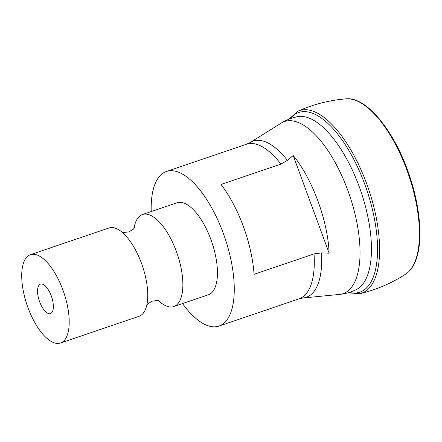 <?xml version="1.0" encoding="UTF-8"?>
<svg xmlns="http://www.w3.org/2000/svg" width="442" height="442" viewBox="0 0 442 442"><rect width="100%" height="100%" fill="white"/><g stroke="black" fill="none" stroke-linecap="round" stroke-linejoin="round"><path stroke-width="0.66" d="M37.968 287.477A15.553 6.475 -108.8 0 0 40.951 304.919A15.553 6.475 -108.8 0 0 50.471 313.571A15.553 6.475 -108.8 0 0 52.957 310.223A15.553 6.475 -108.8 0 0 49.968 292.786A15.553 6.475 -108.8 0 0 40.454 284.129A15.553 6.475 -108.8 0 0 37.968 287.477M53.073 270.112A46.653 19.42 -108.8 0 0 30.443 254.68A46.653 19.42 -108.8 0 0 22.1 282.924A46.653 19.42 -108.8 0 0 37.846 327.588A46.653 19.42 -108.8 0 0 60.482 343.02A46.653 19.42 -108.8 0 0 68.825 314.776A46.653 19.42 -108.8 0 0 53.073 270.112M60.482 343.02L139.031 316.306A46.653 19.42 -108.8 0 0 147.462 300.936A46.653 19.42 -108.8 0 0 131.628 243.398A46.653 19.42 -108.8 0 0 125.042 235.017A46.653 19.42 -108.8 0 0 108.992 227.967L30.443 254.68M158.529 300.659A48.598 20.233 -108.8 0 0 173.783 306.538A48.598 20.233 -108.8 0 0 182.469 277.123A48.598 20.233 -108.8 0 0 166.065 230.597A48.598 20.233 -108.8 0 0 142.49 214.525A48.598 20.233 -108.8 0 0 133.981 228.481M173.783 306.538L208.364 294.781A48.598 20.233 -108.8 0 0 217.05 265.36A48.598 20.233 -108.8 0 0 200.646 218.834A48.598 20.233 -108.8 0 0 177.065 202.762L142.49 214.525M182.507 303.571A81.643 33.984 -108.8 0 0 219.005 326.063A81.643 33.984 -108.8 0 0 232.072 308.477A81.643 33.984 -108.8 0 0 216.387 216.917A81.643 33.984 -108.8 0 0 166.424 171.474A81.643 33.984 -108.8 0 0 153.357 189.06A81.643 33.984 -108.8 0 0 151.214 211.552M219.005 326.063L299.046 298.842A81.643 33.984 -108.8 0 0 312.113 281.256A81.643 33.984 -108.8 0 0 314.024 253.912L254.062 274.305A81.643 33.984 -108.8 0 0 221.006 184.469L280.968 164.076L287.433 160.369A82.494 34.338 -108.8 0 0 250.117 142.528L281.151 123.13A90.903 37.841 71.2 0 1 338.24 168.308A90.903 37.841 71.2 0 1 357.589 274.079A90.903 37.841 71.2 0 1 339.412 294.438L302.985 297.985A82.494 34.338 -108.8 0 0 319.478 279.51A82.494 34.338 71.2 0 0 321.472 252.89L329.119 253.155C327.97 221.122 312.279 178.474 293.201 155.534L329.119 253.155M314.024 253.912L321.472 252.89M293.201 155.534L287.433 160.369M339.412 294.438C345.368 293.853 351.02 292.217 356.385 289.538A91.444 38.067 -108.8 0 0 368.993 270.692A91.444 38.067 -108.8 0 0 352.512 170.446A91.444 38.067 -108.8 0 0 297.593 116.671C291.709 117.815 286.228 119.97 281.151 123.13M347.97 292.814L359.766 293.709A96.439 40.145 -108.8 0 0 360.042 293.648A96.439 40.145 -108.8 0 0 377.004 272.432A96.439 40.145 -108.8 0 0 357.672 162.617A96.439 40.145 -108.8 0 0 297.985 111.185A96.439 40.145 -108.8 0 0 297.731 111.301L288.924 119.202M360.042 293.648C376.396 289.737 391.629 283.217 405.734 274.073A93.063 38.741 -108.8 0 0 405.96 273.924A93.063 38.741 -108.8 0 0 416.939 255.83A93.063 38.741 -108.8 0 0 401.198 156.076A93.063 38.741 -108.8 0 0 346.412 98.82A93.063 38.741 -108.8 0 0 346.136 98.842C329.384 100.196 313.334 104.306 297.985 111.185M280.968 164.076A81.643 33.984 -108.8 0 0 246.47 144.252L250.117 142.528M349.257 292.433A94.886 39.498 -108.8 0 0 375.004 271.719A94.886 39.498 -108.8 0 0 351.44 154.954A94.886 39.498 -108.8 0 0 290.179 118.721M122.086 232.227L123.401 232.503L128.854 231.89L133.412 229.1L134.617 227.569M146.816 304.941L147.694 303.925L152.391 301.085L157.706 300.516L159.59 300.996M246.47 144.252L166.424 171.474M299.046 298.842L302.985 297.985M346.412 98.82C366.7 96.759 394.695 131.451 409.187 174.728C419.441 204.408 422.696 235.84 417.397 255.227C415.055 264.051 411.248 270.277 405.96 273.924"/></g></svg>
